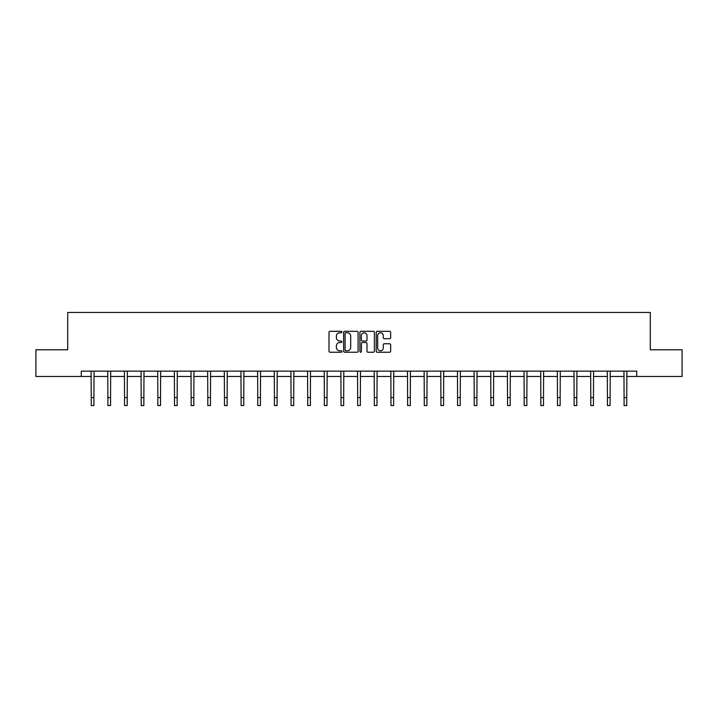 <?xml version="1.0" encoding="UTF-8"?>
<svg xmlns="http://www.w3.org/2000/svg" width="718" height="718" viewBox="0 0 718 718"><rect width="100%" height="100%" fill="white"/><g stroke="black" fill="none" stroke-linecap="round" stroke-linejoin="round"><path stroke-width="1.08" d="M341.921 332.03A0.736 0.736 0 0 0 341.185 331.303L330.056 331.303A1.05 1.05 0 0 0 329.006 332.344L329.006 351.21A1.05 1.05 0 0 0 330.056 352.251L341.185 352.251A0.736 0.736 0 0 0 341.921 351.524A0.736 0.736 0 0 0 341.185 350.788L339.749 350.788A3.357 3.357 0 0 1 336.392 347.431L336.392 345.861A3.357 3.357 0 0 1 339.749 342.513L341.185 342.513A0.736 0.736 0 0 0 341.921 341.777A0.736 0.736 0 0 0 341.185 341.041L339.749 341.041A3.357 3.357 0 0 1 336.392 337.693L336.392 336.123A3.357 3.357 0 0 1 339.749 332.766L341.185 332.766A0.736 0.736 0 0 0 341.921 332.03M389.623 338.69A1.05 1.05 0 0 0 390.664 337.639L390.664 332.344A1.05 1.05 0 0 0 389.623 331.303L377.255 331.303A1.05 1.05 0 0 0 376.205 332.344L376.205 351.21A1.05 1.05 0 0 0 377.255 352.251L389.623 352.251A1.05 1.05 0 0 0 390.664 351.21L390.664 344.819A1.05 1.05 0 0 0 389.623 343.769L384.327 343.769A1.05 1.05 0 0 0 383.277 344.819L383.277 347.988A2.8 2.8 0 0 1 380.477 350.788A2.8 2.8 0 0 1 377.677 347.988L377.677 335.566A2.8 2.8 0 0 1 380.477 332.766A2.8 2.8 0 0 1 383.277 335.566L383.277 337.639A1.05 1.05 0 0 0 384.327 338.69L389.623 338.69M81.269 376.465L35.9 376.465L35.9 349.783L67.707 349.783L67.707 312.429L650.293 312.429L650.293 349.783L682.1 349.783L682.1 376.465L636.731 376.465L636.731 371.134L81.269 371.134L81.269 376.465L91.249 376.465M358.085 332.344A1.05 1.05 0 0 0 357.034 331.303L344.676 331.303A1.05 1.05 0 0 0 343.626 332.344L343.626 351.21A1.05 1.05 0 0 0 344.676 352.251L357.034 352.251A1.05 1.05 0 0 0 358.085 351.21L358.085 332.344M360.966 331.303L373.324 331.303A1.05 1.05 0 0 1 374.374 332.344L374.374 351.21A1.05 1.05 0 0 1 373.324 352.251L368.038 352.251A1.05 1.05 0 0 1 366.988 351.21L366.988 343.563A1.05 1.05 0 0 0 365.938 342.513L362.428 342.513A1.05 1.05 0 0 0 361.387 343.563L361.387 351.524A0.736 0.736 0 0 1 360.651 352.251A0.736 0.736 0 0 1 359.915 351.524L359.915 332.344A1.05 1.05 0 0 1 360.966 331.303M93.914 376.465L107.897 376.465M110.563 376.465L124.546 376.465M127.212 376.465L141.195 376.465M143.869 376.465L157.852 376.465M160.518 376.465L174.501 376.465M177.166 376.465L191.15 376.465M193.824 376.465L207.807 376.465M210.473 376.465L224.456 376.465M227.121 376.465L241.104 376.465M243.779 376.465L257.762 376.465M260.428 376.465L274.411 376.465M277.076 376.465L291.059 376.465M293.725 376.465L307.708 376.465M310.382 376.465L324.365 376.465M327.031 376.465L341.014 376.465M343.68 376.465L357.663 376.465M360.337 376.465L374.32 376.465M376.986 376.465L390.969 376.465M393.635 376.465L407.618 376.465M410.292 376.465L424.275 376.465M426.941 376.465L440.924 376.465M443.589 376.465L457.572 376.465M460.238 376.465L474.221 376.465M476.896 376.465L490.879 376.465M493.544 376.465L507.527 376.465M510.193 376.465L524.176 376.465M526.85 376.465L540.833 376.465M543.499 376.465L557.482 376.465M560.148 376.465L574.131 376.465M576.805 376.465L590.788 376.465M593.454 376.465L607.437 376.465M610.103 376.465L624.086 376.465M626.751 376.465L636.731 376.465M345.825 332.766A0.736 0.736 0 0 0 345.089 333.502L345.089 350.052A0.736 0.736 0 0 0 345.825 350.788L347.341 350.788A3.357 3.357 0 0 0 350.698 347.431L350.698 336.123A3.357 3.357 0 0 0 347.341 332.766L345.825 332.766M366.988 335.62A2.8 2.8 0 0 0 364.188 332.82A2.8 2.8 0 0 0 361.387 335.62L361.387 340A1.05 1.05 0 0 0 362.428 341.041L365.938 341.041A1.05 1.05 0 0 0 366.988 340L366.988 335.62M91.105 371.134L91.249 397.575L93.914 397.575L94.049 371.134M91.249 397.575L91.249 405.571L93.914 405.571L93.914 397.575M107.763 371.134L107.897 397.575L110.563 397.575L110.698 371.134M107.897 397.575L107.897 405.571L110.563 405.571L110.563 397.575M124.411 371.134L124.546 397.575L127.212 397.575L127.355 371.134M124.546 397.575L124.546 405.571L127.212 405.571L127.212 397.575M141.06 371.134L141.195 397.575L143.869 397.575L144.004 371.134M141.195 397.575L141.195 405.571L143.869 405.571L143.869 397.575M157.718 371.134L157.852 397.575L160.518 397.575L160.653 371.134M157.852 397.575L157.852 405.571L160.518 405.571L160.518 397.575M174.366 371.134L174.501 397.575L177.166 397.575L177.301 371.134M174.501 397.575L174.501 405.571L177.166 405.571L177.166 397.575M191.015 371.134L191.15 397.575L193.824 397.575L193.959 371.134M191.15 397.575L191.15 405.571L193.824 405.571L193.824 397.575M207.673 371.134L207.807 397.575L210.473 397.575L210.607 371.134M207.807 397.575L207.807 405.571L210.473 405.571L210.473 397.575M224.321 371.134L224.456 397.575L227.121 397.575L227.256 371.134M224.456 397.575L224.456 405.571L227.121 405.571L227.121 397.575M240.97 371.134L241.104 397.575L243.779 397.575L243.914 371.134M241.104 397.575L241.104 405.571L243.779 405.571L243.779 397.575M257.618 371.134L257.762 397.575L260.428 397.575L260.562 371.134M257.762 397.575L257.762 405.571L260.428 405.571L260.428 397.575M274.276 371.134L274.411 397.575L277.076 397.575L277.211 371.134M274.411 397.575L274.411 405.571L277.076 405.571L277.076 397.575M290.925 371.134L291.059 397.575L293.725 397.575L293.868 371.134M291.059 397.575L291.059 405.571L293.725 405.571L293.725 397.575M307.573 371.134L307.708 397.575L310.382 397.575L310.517 371.134M307.708 397.575L307.708 405.571L310.382 405.571L310.382 397.575M324.231 371.134L324.365 397.575L327.031 397.575L327.166 371.134M324.365 397.575L324.365 405.571L327.031 405.571L327.031 397.575M340.879 371.134L341.014 397.575L343.68 397.575L343.814 371.134M341.014 397.575L341.014 405.571L343.68 405.571L343.68 397.575M357.528 371.134L357.663 397.575L360.337 397.575L360.472 371.134M357.663 397.575L357.663 405.571L360.337 405.571L360.337 397.575M374.186 371.134L374.32 397.575L376.986 397.575L377.121 371.134M374.32 397.575L374.32 405.571L376.986 405.571L376.986 397.575M390.834 371.134L390.969 397.575L393.635 397.575L393.769 371.134M390.969 397.575L390.969 405.571L393.635 405.571L393.635 397.575M407.483 371.134L407.618 397.575L410.292 397.575L410.427 371.134M407.618 397.575L407.618 405.571L410.292 405.571L410.292 397.575M424.132 371.134L424.275 397.575L426.941 397.575L427.075 371.134M424.275 397.575L424.275 405.571L426.941 405.571L426.941 397.575M440.789 371.134L440.924 397.575L443.589 397.575L443.724 371.134M440.924 397.575L440.924 405.571L443.589 405.571L443.589 397.575M457.438 371.134L457.572 397.575L460.238 397.575L460.382 371.134M457.572 397.575L457.572 405.571L460.238 405.571L460.238 397.575M474.086 371.134L474.221 397.575L476.896 397.575L477.03 371.134M474.221 397.575L474.221 405.571L476.896 405.571L476.896 397.575M490.744 371.134L490.879 397.575L493.544 397.575L493.679 371.134M490.879 397.575L490.879 405.571L493.544 405.571L493.544 397.575M507.393 371.134L507.527 397.575L510.193 397.575L510.327 371.134M507.527 397.575L507.527 405.571L510.193 405.571L510.193 397.575M524.041 371.134L524.176 397.575L526.85 397.575L526.985 371.134M524.176 397.575L524.176 405.571L526.85 405.571L526.85 397.575M540.699 371.134L540.833 397.575L543.499 397.575L543.634 371.134M540.833 397.575L540.833 405.571L543.499 405.571L543.499 397.575M557.347 371.134L557.482 397.575L560.148 397.575L560.282 371.134M557.482 397.575L557.482 405.571L560.148 405.571L560.148 397.575M573.996 371.134L574.131 397.575L576.805 397.575L576.94 371.134M574.131 397.575L574.131 405.571L576.805 405.571L576.805 397.575M590.645 371.134L590.788 397.575L593.454 397.575L593.589 371.134M590.788 397.575L590.788 405.571L593.454 405.571L593.454 397.575M607.302 371.134L607.437 397.575L610.103 397.575L610.237 371.134M607.437 397.575L607.437 405.571L610.103 405.571L610.103 397.575M623.951 371.134L624.086 397.575L626.751 397.575L626.895 371.134M624.086 397.575L624.086 405.571L626.751 405.571L626.751 397.575"/></g></svg>

